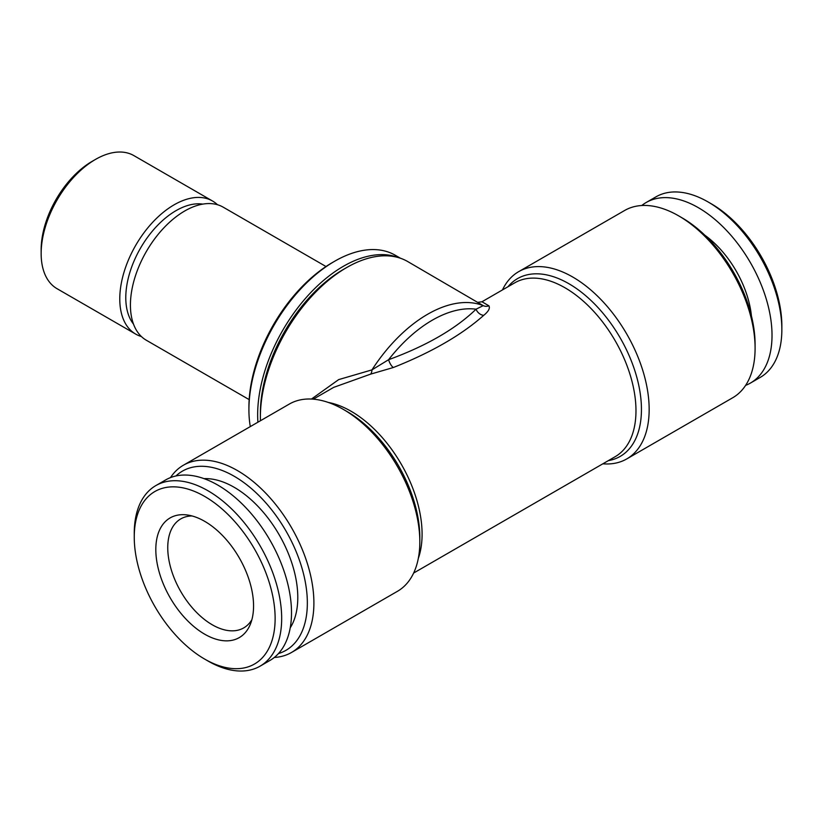 <?xml version="1.0" encoding="UTF-8"?>
<svg xmlns="http://www.w3.org/2000/svg" width="823" height="823" viewBox="0 0 823 823"><rect width="100%" height="100%" fill="white"/><g stroke="black" fill="none" stroke-linecap="round" stroke-linejoin="round"><path stroke-width="1.23" d="M751.42 315.919A75.675 43.691 -120 0 0 705.939 236.026A75.675 43.691 -120 0 0 704.817 235.213M745.607 385.37A104.254 60.192 -120 0 0 750.432 383.065L760.257 377.387A104.254 60.192 -120 0 0 781.85 329.663A104.254 60.192 -120 0 0 718.644 208.919A104.254 60.192 -120 0 0 708.14 201.985A104.254 60.192 -120 0 0 656.013 196.82L646.178 202.499A104.254 60.192 -120 0 0 641.775 205.513M750.432 383.065A104.254 60.192 -120 0 0 768.25 306.29A104.254 60.192 -120 0 0 708.819 214.597A104.254 60.192 -120 0 0 646.178 202.499M781.85 329.663L781.85 325.877A99.614 57.517 -120 0 0 721.452 210.503A99.614 57.517 -120 0 0 711.411 203.878L708.14 201.985M502.462 289.933A108.111 62.414 60 0 1 518.665 271.662A108.111 62.414 60 0 1 572.715 277.012A108.111 62.414 60 0 1 643.339 372.284A108.111 62.414 60 0 1 626.776 458.915A108.111 62.414 60 0 1 602.848 463.812M260.449 420.738A122.01 70.439 -60 0 1 260.387 416.983A122.01 70.439 -60 0 1 346.658 267.557L346.658 267.557A122.01 70.439 -60 0 1 407.663 261.519L483.224 305.642L476.064 309.191A118.152 68.216 120 0 0 388.59 359.702C426.386 345.866 455.551 329.025 476.064 309.191A7.726 5.761 48.8 0 0 483.718 315.343C461.631 334.971 431.519 352.357 393.384 367.5A7.726 2.829 -112 0 1 388.59 359.702L371.965 369.877A7.726 3.395 -98.3 0 1 370.617 374.136L393.384 367.5M311.464 399.052L338.685 379.598L371.965 369.877A122.01 70.439 -60 0 1 483.224 305.642A7.726 7.212 -52.4 0 0 488.924 305.827C490.241 308.275 488.502 311.444 483.718 315.343M291.507 652.474L397.437 591.315A108.111 62.414 -120 0 0 419.823 541.832L419.823 537.368A102.649 59.266 60 0 0 347.244 411.654L343.386 409.422A108.111 62.414 -120 0 0 289.326 404.062L183.395 465.221A108.111 62.414 60 0 1 237.446 470.581A108.111 62.414 60 0 1 308.08 565.843A108.111 62.414 60 0 1 291.507 652.474A108.111 62.414 60 0 1 274.326 657.464M419.823 541.832A108.111 62.414 -120 0 0 343.386 409.422L347.244 411.654M175.937 475.972A103.472 59.74 60 0 1 234.174 476.25A103.472 59.74 60 0 1 303.512 573.785A103.472 59.74 60 0 1 278.472 653.565M260.387 416.983L260.387 413.208A117.38 67.764 -60 0 1 343.376 269.45A117.38 67.764 -60 0 1 343.386 269.45L346.658 267.557L343.376 269.45M518.665 271.662L624.595 210.503A108.111 62.414 60 0 1 678.646 215.852L678.646 215.852A108.111 62.414 60 0 1 755.092 348.263A108.111 62.414 60 0 1 732.707 397.756L626.776 458.915M681.928 217.745L678.646 215.852L681.928 217.745A103.472 59.74 60 0 1 755.092 344.477L755.092 348.263M141.391 336.535A76.837 44.36 -60 0 1 135.692 334.097L57.065 288.708A76.837 44.36 -60 0 1 41.15 253.525L41.15 249.75A72.198 41.685 -60 0 1 86.23 165.166A72.198 41.685 -60 0 1 92.207 161.318L95.478 159.425A76.837 44.36 -60 0 1 133.902 155.619L212.529 201.018A76.837 44.36 -60 0 1 217.478 204.732M41.15 253.525A76.837 44.36 -60 0 1 89.131 163.53A76.837 44.36 -60 0 1 95.478 159.425M135.692 334.097A76.837 44.36 -60 0 1 122.781 276.621A76.837 44.36 -60 0 1 167.758 208.919A76.837 44.36 -60 0 1 212.529 201.018M133.501 324.097A71.045 41.016 -60 0 1 170.145 214.443A71.045 41.016 -60 0 1 202.767 204.114M249.163 399.618L146.34 340.249A76.837 44.36 -60 0 1 133.429 282.773A76.837 44.36 -60 0 1 178.406 215.07A76.837 44.36 -60 0 1 223.177 207.159L326.001 266.529M250.295 426.602A121.238 69.996 -60 0 1 248.916 409.741L248.916 407.22A118.152 68.216 -60 0 1 322.688 268.812A118.152 68.216 -60 0 1 332.461 262.516L334.642 261.251A121.238 69.996 -60 0 1 395.266 255.243L400.42 258.227M248.916 409.741A121.238 69.996 -60 0 1 324.622 267.722A121.238 69.996 -60 0 1 334.642 261.251M257.908 422.209A121.238 69.996 -60 0 1 333.356 272.763A121.238 69.996 -60 0 1 398.219 257.537M251.889 619.657A62.939 36.335 60 0 1 243.721 627.898A62.939 36.335 60 0 1 212.252 624.78A62.939 36.335 60 0 1 171.143 569.331A62.939 36.335 60 0 1 180.782 518.891A62.939 36.335 60 0 1 192.016 515.949M204.083 478.657A89.964 51.942 60 0 1 234.174 487.288A89.964 51.942 60 0 1 290.221 627.846M207.962 660.992L204.69 659.1A99.614 57.517 60 0 1 134.252 537.1A99.614 57.517 60 0 1 204.69 496.434A99.614 57.517 60 0 1 275.129 618.433A99.614 57.517 60 0 1 204.69 659.1L207.962 660.992A104.254 60.192 60 0 0 260.089 666.157L269.913 660.478A104.254 60.192 60 0 0 285.9 576.944A104.254 60.192 60 0 0 217.797 485.086A104.254 60.192 60 0 0 165.67 479.922L155.845 485.591A104.254 60.192 60 0 1 207.962 490.755A104.254 60.192 60 0 1 276.065 582.622A104.254 60.192 60 0 1 260.089 666.157M134.252 537.1L134.252 533.314A104.254 60.192 60 0 1 155.845 485.591M204.69 521.34A69.111 39.905 60 0 1 250.346 624.256A69.111 39.905 60 0 1 204.69 634.194A69.111 39.905 60 0 1 156.627 560.257A69.111 39.905 60 0 1 187.253 514.982A69.111 39.905 60 0 1 204.69 521.34M170.484 477.607A108.111 62.414 60 0 1 183.395 465.221M478.225 302.267L481.969 301.763L488.924 305.827M370.617 374.136L333.737 387.345L313.254 399.176M507.945 286.764A102.649 59.266 60 0 1 568.858 283.698A102.649 59.266 60 0 1 638.463 383.93A102.649 59.266 60 0 1 608.331 460.643M328.284 402.447A100.385 57.96 60 0 1 351.102 411.263A100.385 57.96 60 0 1 418.321 558.385M481.969 301.763L514.797 282.803A100.385 57.96 60 0 1 565 287.783A100.385 57.96 60 0 1 630.572 376.245A100.385 57.96 60 0 1 615.192 456.683L413.64 573.045"/></g></svg>
